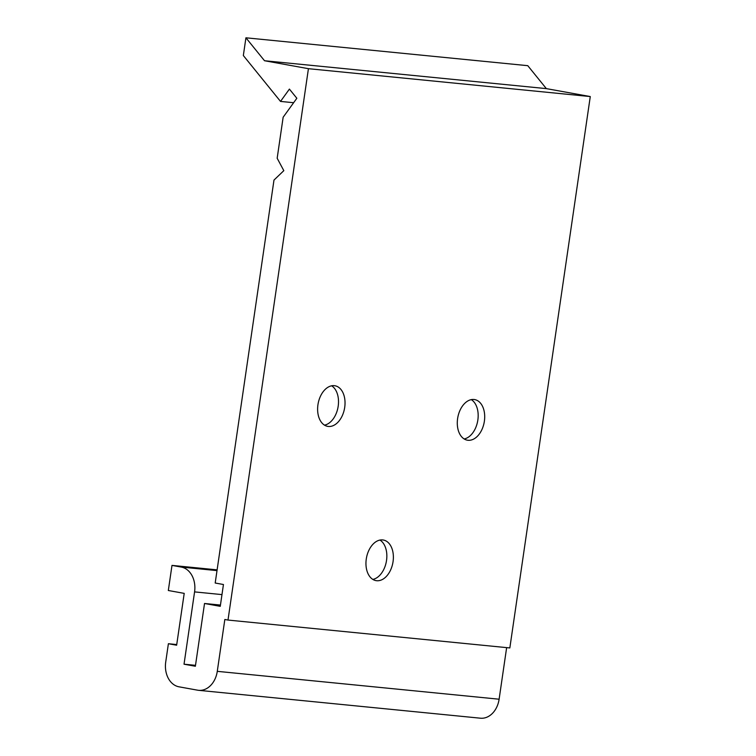 <?xml version="1.0" encoding="UTF-8"?>
<svg xmlns="http://www.w3.org/2000/svg" width="756" height="756" viewBox="0 0 756 756"><rect width="100%" height="100%" fill="white"/><g stroke="black" fill="none" stroke-linecap="round" stroke-linejoin="round"><path stroke-width="1.13" d="M204.526 603.486L195.369 666.253L184.029 664.203L194.576 591.891A22.075 16.736 -84.4 0 0 181.27 567.076L171.99 565.393L168.323 590.502L184.209 593.375L176.639 645.218L168.39 643.725L165.725 662.01A22.075 16.736 -84.4 0 0 179.04 686.826L197.59 690.181A22.075 16.736 -84.4 0 0 198.611 690.322A22.075 16.736 -84.4 0 0 217.274 671.337L224.834 619.485L228 620.062L308.429 68.683L264.515 60.735L245.927 37.8L243.337 55.538L280.514 101.417L289.406 89.095L296.843 98.271L283.15 117.227L277.168 158.25L283.821 170.658L273.984 180.079L215.195 583.018L223.445 584.511L220.261 606.34L204.526 603.486L220.45 605.065M393.054 561.651A20.629 13.428 -79.7 0 1 375.997 580.627A20.629 13.428 -79.7 0 1 366.452 557.937A20.629 13.428 -79.7 0 1 383.339 540.02A20.629 13.428 -79.7 0 1 393.054 561.651M484.379 421.205A20.629 13.428 -79.7 0 1 467.321 440.181A20.629 13.428 -79.7 0 1 457.786 417.492A20.629 13.428 -79.7 0 1 474.664 399.584A20.629 13.428 -79.7 0 1 484.379 421.205M344.708 407.389A20.629 13.428 -79.7 0 1 327.66 426.365A20.629 13.428 -79.7 0 1 318.115 403.676A20.629 13.428 -79.7 0 1 335.002 385.768A20.629 13.428 -79.7 0 1 344.708 407.389M228 620.062L509.837 647.939L590.275 96.56L546.352 88.622L527.773 65.677L245.927 37.8M308.429 68.683L590.275 96.56M264.515 60.735L546.352 88.622M280.514 101.417L293.63 102.712M184.029 664.203L195.502 665.337M171.99 565.393L217.123 569.863M168.39 643.725L176.734 644.556M198.611 690.322L480.447 718.2A22.075 16.736 -84.4 0 0 499.111 699.215L506.643 647.618M331.619 385.806A20.629 13.428 -79.7 0 1 338.187 406.208A20.629 13.428 -79.7 0 1 324.504 425.146M471.29 399.622A20.629 13.428 -79.7 0 1 477.849 420.024A20.629 13.428 -79.7 0 1 464.175 438.962M379.956 540.067A20.629 13.428 -79.7 0 1 386.524 560.47A20.629 13.428 -79.7 0 1 372.84 579.408M194.576 591.891L221.971 594.603M181.27 567.076L217.01 570.61M217.274 671.337L499.111 699.215"/></g></svg>
